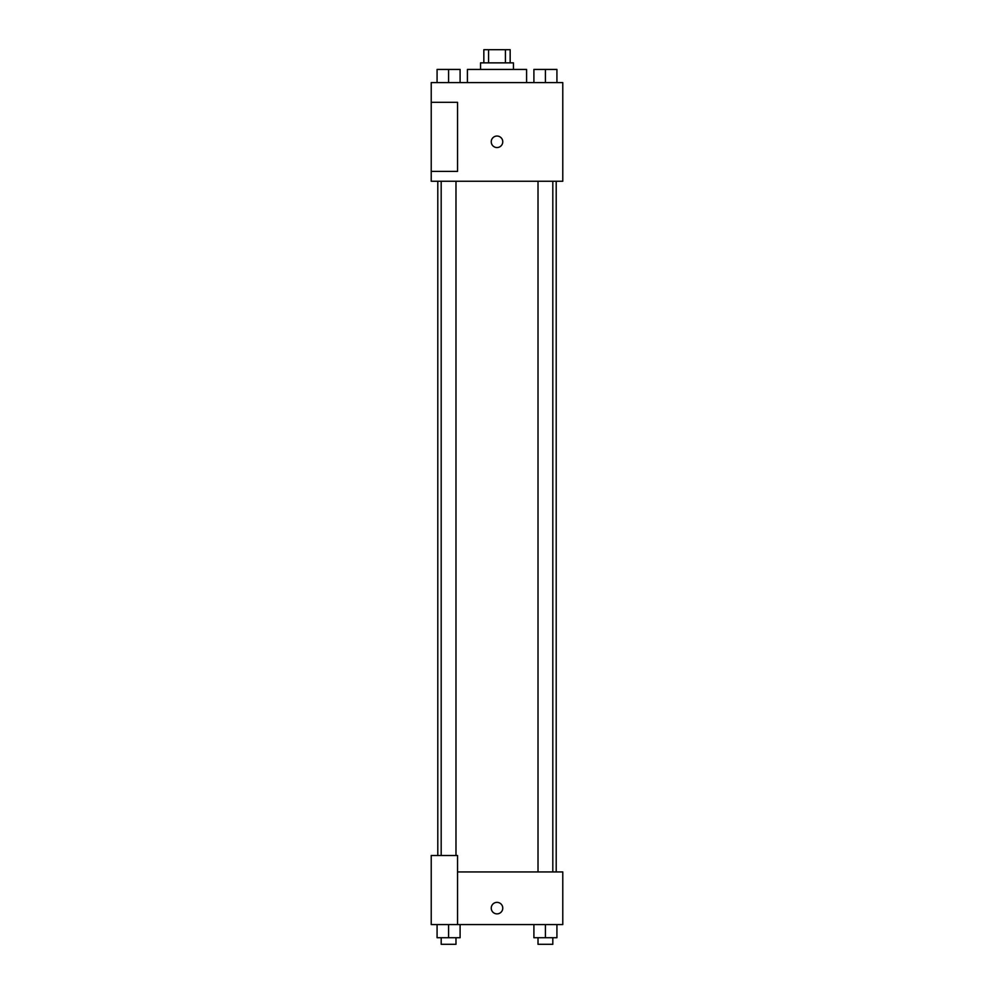 <?xml version="1.0" encoding="UTF-8"?>
<svg xmlns="http://www.w3.org/2000/svg" width="994" height="994" viewBox="0 0 994 994"><rect width="100%" height="100%" fill="white"/><g stroke="black" fill="none" stroke-linecap="round" stroke-linejoin="round"><path stroke-width="1.49" d="M488.563 62.858L488.563 49.7L483.842 49.7L483.842 62.858M488.563 49.7L510.158 49.7L510.158 62.858M505.437 62.858L505.437 49.7M480.549 69.431L480.549 62.858L513.451 62.858L513.451 69.431M526.596 82.589L526.596 69.431L467.404 69.431L467.404 82.589M431.222 82.589L562.778 82.589L562.778 181.256L431.222 181.256L431.222 171.39L457.538 171.39L457.538 102.32L431.222 102.32L431.222 82.589M491.247 141.794A5.753 5.753 0 0 1 499.883 136.812A5.753 5.753 0 0 1 499.883 146.777A5.753 5.753 0 0 1 491.247 141.794M431.222 102.32L431.222 171.39M457.538 871.937L562.778 871.937L562.778 924.569L431.222 924.569L431.222 855.499L457.538 855.499L457.538 924.569M491.247 908.118A5.753 5.753 0 0 1 499.883 903.136A5.753 5.753 0 0 1 499.883 913.101A5.753 5.753 0 0 1 491.247 908.118M533.902 924.569L533.902 937.727L556.926 937.727L556.926 924.569L556.926 937.727M545.408 937.727L545.408 924.569M552.813 937.727L552.813 944.3L538.015 944.3L538.015 937.727M437.074 924.569L437.074 937.727L460.098 937.727L460.098 924.569L460.098 937.727M448.592 937.727L448.592 924.569M455.985 937.727L455.985 944.3L441.187 944.3L441.187 937.727M533.902 82.589L533.902 69.431L556.926 69.431L556.926 82.589L556.926 69.431M545.408 82.589L545.408 69.431M552.813 69.431L538.015 69.431M437.074 82.589L437.074 69.431L460.098 69.431L460.098 82.589L460.098 69.431M448.592 82.589L448.592 69.431M455.985 69.431L441.187 69.431M556.205 871.937L556.205 181.256M437.795 855.499L437.795 181.256M538.015 181.256L538.015 871.937M552.813 181.256L552.813 871.937M455.985 855.499L455.985 181.256M441.187 855.499L441.187 181.256"/></g></svg>
